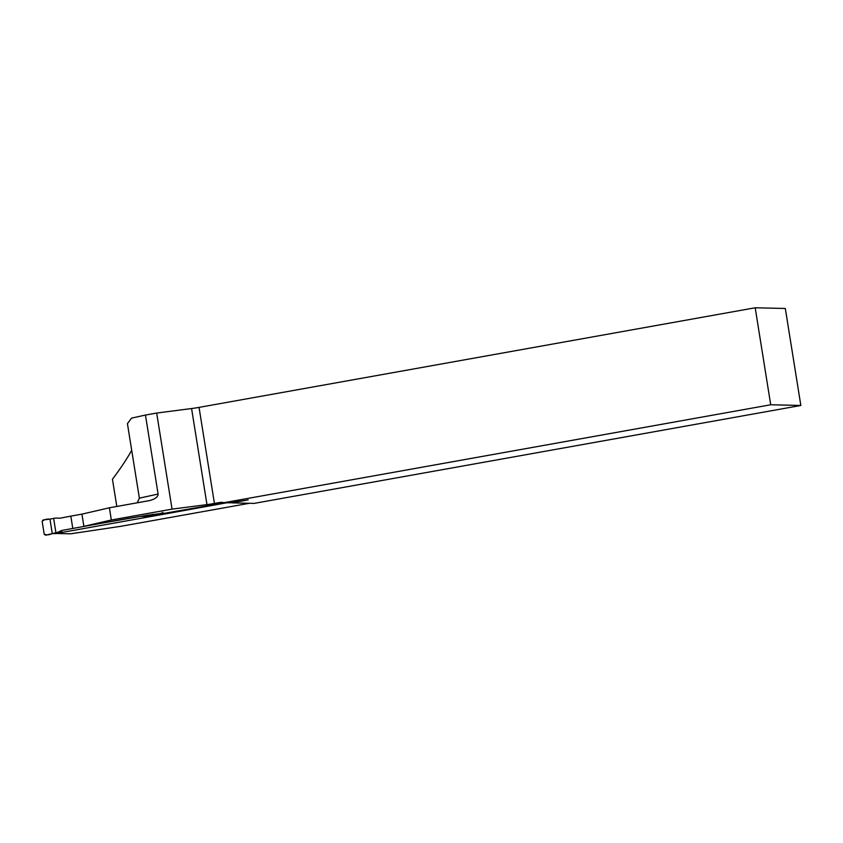 <?xml version="1.0" encoding="UTF-8"?>
<svg xmlns="http://www.w3.org/2000/svg" width="843" height="843" viewBox="0 0 843 843"><rect width="100%" height="100%" fill="white"/><g stroke="black" fill="none" stroke-linecap="round" stroke-linejoin="round"><path stroke-width="1.26" d="M137.24 502.807L139.369 498.16L158.105 494.051C158.041 496.917 155.165 499.098 149.485 500.594L109.39 507.792L81.929 514.135L83.878 526.338L146.956 515.294L147.125 516.411L140.338 516.422L127.398 518.54L62.003 530.416L57.946 532.228L60.58 531.511L60.685 530.858M237.652 501.3L231.667 502.871L254.08 503.397L800.85 405.472L785.318 308.485L755.191 307.779L199.043 407.38L214.428 503.45A9.905 0.58 170.9 0 1 206.967 504.609L172.056 509.119L111.339 519.994L83.878 526.338M163.647 513.134L146.956 515.294M163.7 513.45L225.039 502.713M214.428 503.45L219.875 502.481A9.905 9.421 91.3 0 1 223.953 502.691L770.723 404.766L800.85 405.472M109.39 507.792L111.339 519.994M172.056 509.119L156.672 413.049L145.449 415.062L158.105 494.051M249.433 503.282L120.928 526.295L70.517 533.819L56.154 533.482L166.324 513.756A1.233 1.18 -88.7 0 0 166.83 513.524A1.233 1.18 91.3 0 1 166.324 513.756L55.375 533.619A1.233 1.18 -88.7 0 1 55.143 533.64L52.456 533.577M226.936 502.755L166.324 513.756L162.783 513.672A4.953 3.836 76.8 0 0 162.436 513.724L162.436 513.724A4.953 3.836 76.8 0 0 162.372 513.745A4.953 1.486 79.8 0 1 162.414 513.745L162.573 512.586M139.369 498.16L127.43 423.629L131.561 418.107L145.449 415.062M199.043 407.38A9.905 0.58 -9.1 0 1 191.582 408.539L156.672 413.049M116.808 506.464L112.446 479.235C120.686 468.286 127.103 458.634 131.698 450.288M237.737 501.806L248.158 499.878L229.77 502.828L223.953 502.691M230.729 502.649L231.667 502.871M755.191 307.779L770.723 404.766M61.876 531.111L60.58 531.511L62.003 530.416M49.958 519.119L52.277 533.619L45.564 535.221L44.205 534.209L42.15 521.364L43.119 519.941L49.958 519.119L52.277 533.619C49.231 534.989 46.534 535.189 44.205 534.209L42.15 521.364C44.047 519.625 46.65 518.877 49.958 519.119L55.459 518.055L60.043 518.224L70.823 516.127L72.772 528.329M81.929 514.135L70.823 516.127M162.678 512.291L162.414 513.745M161.255 513.081L159.422 514.831L147.125 516.411M57.745 532.302L52.277 533.619M53.625 518.319L55.933 532.744M162.436 513.724L159.422 514.831M60.317 531.596L60.991 531.417M152.372 514.325L152.583 515.653M219.875 502.481L223.458 502.554M230.35 502.723L231.161 502.744M206.967 504.609L191.582 408.539M140.897 516.401L139.78 516.485M52.54 533.556L55.375 533.619"/></g></svg>
